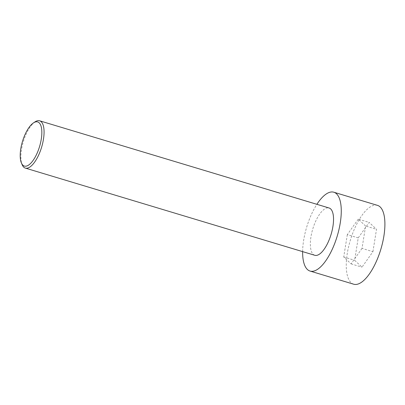 <?xml version="1.0" encoding="UTF-8"?>
<svg xmlns="http://www.w3.org/2000/svg" width="405" height="405" viewBox="0 0 405 405"><rect width="100%" height="100%" fill="white"/><g stroke="black" fill="none" stroke-linecap="round" stroke-linejoin="round"><path stroke-width="0.3" stroke-dasharray="2.02 1.52" d="M353.702 284.214A41.178 15.911 106.8 0 1 351.049 282.644A41.178 15.911 106.8 0 1 351.54 236.49A41.178 15.911 106.8 0 1 377.455 205.36M372.929 251.672L376.518 229.301L369.173 222.411L358.233 237.897L354.638 260.273L361.989 267.158L372.929 251.672L362.019 248.386L365.609 226.015L376.518 229.301M302.631 251.626A41.178 15.911 106.8 0 1 316.882 204.312M365.609 226.015L358.263 219.125L369.173 222.411M358.263 219.125L347.323 234.611L358.233 237.897M314.817 255.297A24.705 9.548 106.8 0 1 313.222 254.355A24.705 9.548 106.8 0 1 313.516 226.663A24.705 9.548 106.8 0 1 329.068 207.983M35.119 121.809A24.705 9.548 -73.2 0 0 23.333 141.689A24.705 9.548 -73.2 0 0 22.174 164.769M347.323 234.611L343.729 256.983L351.079 263.873L362.019 248.386M343.729 256.983L354.638 260.273M351.079 263.873L361.989 267.158"/><path stroke-width="0.61" d="M316.882 204.312A41.178 15.911 106.8 0 1 333.816 192.213L377.455 205.36A41.178 15.911 106.8 0 1 380.811 249.374A41.178 15.911 106.8 0 1 353.702 284.214L310.063 271.067A41.178 15.911 106.8 0 1 307.41 269.497A41.178 15.911 106.8 0 1 302.631 251.626M333.816 192.213A41.178 15.911 106.8 0 1 337.178 236.231A41.178 15.911 106.8 0 1 310.063 271.067M21.409 162.977L22.174 164.769A24.705 9.548 -73.2 0 0 23.753 167.159A24.705 9.548 -73.2 0 0 25.348 168.1A24.705 9.548 -73.2 0 0 40.9 149.42A24.705 9.548 -73.2 0 0 41.194 121.728A24.705 9.548 -73.2 0 0 39.599 120.786A24.705 9.548 -73.2 0 0 35.119 121.809L33.488 122.882A23.06 8.91 -73.2 0 0 22.488 141.436A23.06 8.91 -73.2 0 0 21.409 162.977A23.06 8.91 -73.2 0 0 37.108 153.206A23.06 8.91 -73.2 0 0 39.158 122.806A23.06 8.91 -73.2 0 0 33.488 122.882M39.599 120.786L329.068 207.983A24.705 9.548 106.8 0 1 331.082 234.394A24.705 9.548 106.8 0 1 314.817 255.297L25.348 168.1"/></g></svg>
